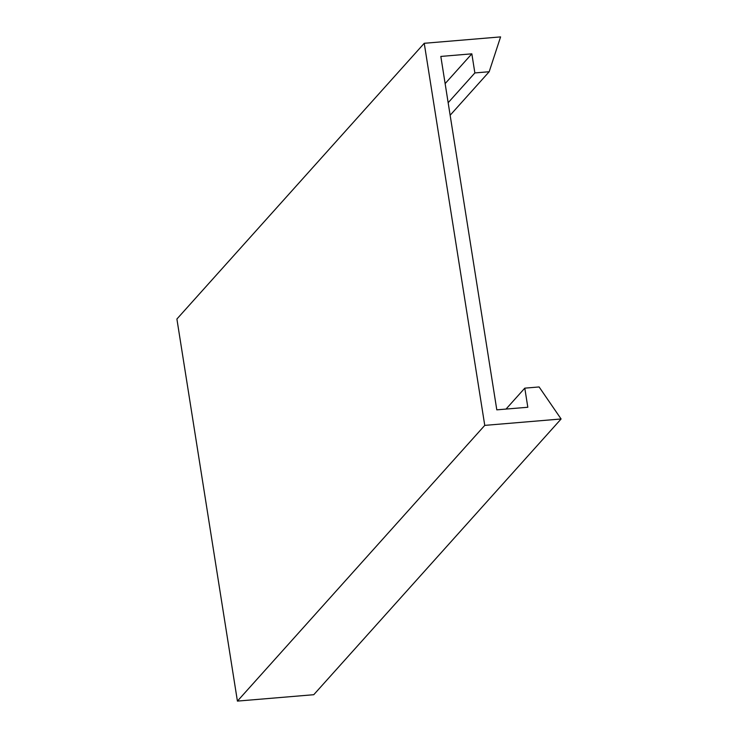 <?xml version="1.0" encoding="UTF-8"?>
<svg xmlns="http://www.w3.org/2000/svg" width="738" height="738" viewBox="0 0 738 738"><rect width="100%" height="100%" fill="white"/><g stroke="black" fill="none" stroke-linecap="round" stroke-linejoin="round"><path stroke-width="1.11" d="M489.183 71.734L474.866 72.933L471.84 53.828L440.826 56.429L496.803 409.848L527.818 407.256L524.792 388.151L539.109 386.952L561.101 418.981L484.755 425.383L237.415 701.1L176.899 319.019L424.239 43.293L500.585 36.9L489.183 71.734L450.143 115.248M484.755 425.383L424.239 43.293M561.101 418.981L313.761 694.707L237.415 701.1M524.792 388.151L506.019 409.083M471.84 53.828L445.134 83.606M474.866 72.933L448.16 102.711"/></g></svg>
